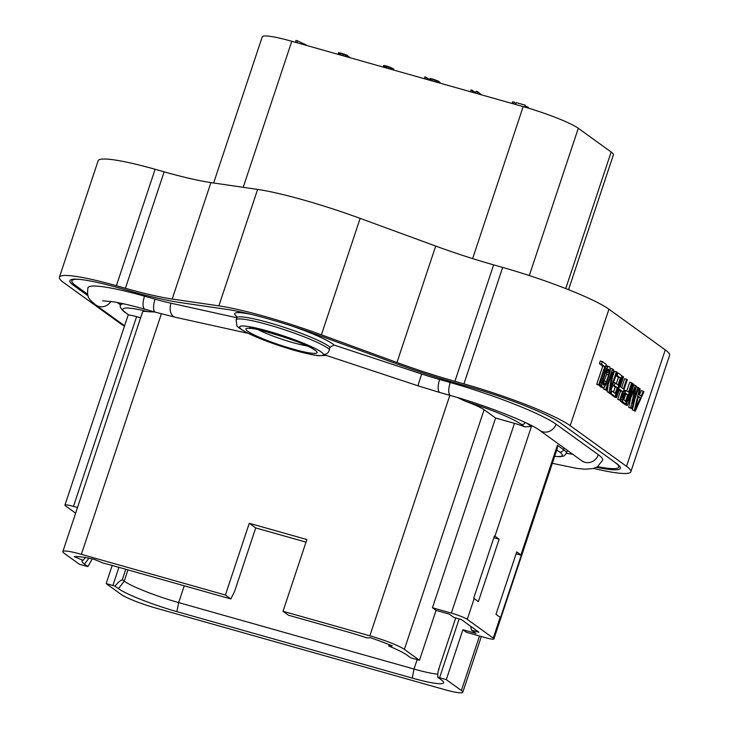 <?xml version="1.0" encoding="UTF-8"?>
<svg xmlns="http://www.w3.org/2000/svg" width="729" height="729" viewBox="0 0 729 729"><rect width="100%" height="100%" fill="white"/><g stroke="black" fill="none" stroke-linecap="round" stroke-linejoin="round"><path stroke-width="1.09" d="M606.3 365.885L608.287 366.441L605.699 370.059L601.653 383.053L601.662 386.352L603.676 387.81L606.264 384.192L610.31 371.198L609.891 367.052L607.011 365.849L605.69 366.35M605.644 366.468L607.549 367.006M593.67 468.419A88.3 10.607 -161.6 0 0 630.858 471.754L669.596 355.305A88.3 10.607 -161.6 0 0 665.258 349.874L608.934 309.214A88.3 10.607 -161.6 0 0 502.673 267.425L493.633 264.873A101.459 12.183 18.4 0 1 435.705 246.065L360.135 218.372A99.335 11.928 -161.6 0 0 257.601 189.422L210.927 182.596A101.459 12.183 18.4 0 1 164.143 171.834L155.104 169.283A88.3 10.607 -161.6 0 0 98.142 160.772L59.404 277.211A88.3 10.607 -161.6 0 0 63.742 282.652L120.066 323.312A88.3 10.607 -161.6 0 0 124.468 326.155M630.858 471.754A88.3 10.607 -161.6 0 0 626.521 466.323L570.206 425.663A88.3 10.607 -161.6 0 0 463.936 383.873L454.905 381.322A101.459 12.183 18.4 0 1 396.968 362.513L321.398 334.821A99.335 11.928 -161.6 0 0 218.864 305.87L172.19 299.036A101.459 12.183 18.4 0 1 125.406 288.274L116.367 285.722A88.3 10.607 -161.6 0 0 59.404 277.211M635.05 398.462L632.389 409.953L635.269 411.156L643.971 391.655L643.297 391.172L641.083 396.157L638.85 394.544L640.171 388.912L639.497 388.429L634.367 410.509L635.269 411.156M643.297 391.172L641.31 390.607L639.397 394.936M624.461 403.784L625.345 404.868L627.332 405.433L635.187 388.056L630.685 407.848L631.688 408.577L638.604 387.782L637.939 387.299L632.49 403.666L636.371 386.17L635.478 385.523L628.471 400.768L633.911 384.393L633.246 383.91L626.329 404.704L627.332 405.433M630.931 397.469L628.699 407.292L631.688 408.577M620.352 400.412L620.762 401.561L623.441 403.502L625.427 404.057L632.353 383.263L631.679 382.78L628.589 392.074L625.874 390.662L622.912 396.212L622.338 401.278L625.427 404.057M631.679 382.78L629.692 382.224L626.84 390.808M626.576 390.616L623.814 390.179M626.648 379.153L623.413 388.885L620.279 386.625L623.523 376.893L622.848 376.41L615.932 397.205L616.606 397.688L619.404 389.277L622.53 391.537L619.732 399.948L620.406 400.431L627.323 379.636L624.662 378.588L621.664 387.618M614.064 396.284L614.62 397.123L616.606 397.688M619.167 389.988L620.543 390.981L617.745 399.383L620.406 400.431M615.923 375.572L618.42 377.376L616.297 383.746M612.688 385.304L615.176 387.108L613.499 392.156M609.152 392.731L613.053 395.993L615.039 396.558L621.955 375.763L617.937 372.856L617.053 375.517L620.406 377.932L618.046 385.012L615.139 382.916L614.255 385.568L617.162 387.664L615.249 393.414L611.895 390.999L611.011 393.651L615.039 396.558M616.37 371.726L610.337 389.869L613.572 369.712L612.57 368.983L605.653 389.778L606.318 390.261L612.205 372.565L609.116 392.284L610.118 393.004L617.035 372.209L614.383 371.17L612.369 377.23M612.57 368.983L610.583 368.427L610.428 368.901M604.295 387.336L603.667 389.222L606.318 390.261M608.287 384.374L607.129 391.719L610.118 393.004M599.548 384.794L600.085 386.643L602.974 387.846M602.291 361.566L600.304 361.001L599.42 363.662L602.774 366.076L596.741 384.219L597.406 384.702L599.393 385.267L606.309 364.473L602.291 361.566L601.407 364.218L604.76 366.641L598.728 384.784L599.393 385.267M638.203 397.141L637.902 398.399M624.944 393.605L625.719 394.161L623.742 400.093M607.166 369.53L606.665 374.378L602.81 384.156M596.513 467.289A77.256 9.277 -161.6 0 0 620.388 468.273A77.256 9.277 -161.6 0 0 616.588 463.516L560.273 422.856A77.256 9.277 -161.6 0 0 467.289 386.288L458.249 383.736A112.494 13.514 -161.6 0 1 394.015 362.887L318.445 335.194A88.3 10.607 -161.6 0 0 227.311 309.461L180.637 302.635A112.494 13.514 -161.6 0 1 128.76 290.698L119.72 288.146A77.256 9.277 -161.6 0 0 69.875 280.701A77.256 9.277 -161.6 0 0 73.675 285.458L88.027 295.819M559.653 422.419L614.939 462.332A77.256 9.277 18.4 0 1 618.739 467.089A77.256 9.277 18.4 0 1 597.598 466.651M87.58 294.197L75.67 285.595A77.256 9.277 18.4 0 1 71.87 280.838A77.256 9.277 18.4 0 1 79.133 279.353M117.214 302.499L120.686 305.004C119.337 306.298 120.668 308.704 124.659 312.185L129.024 315.11A13.24 1.595 -161.6 0 1 136.596 316.65L140.624 317.789M572.775 454.231A66.221 7.955 18.4 0 1 566.46 453.329A59.596 7.162 -161.6 0 0 563.526 449.675L557.412 445.255L557.357 448.18L493.907 638.932A13.24 1.595 -161.6 0 0 493.251 638.121L500.176 617.326L495.984 614.301L516.733 551.917L520.925 554.942L557.412 445.255M248.07 333.326L175.179 317.233A11.035 7.181 -77.5 0 1 171.014 303.218L236.825 317.753M171.014 303.218A55.185 6.625 18.4 0 1 155.04 299.154L144.488 296.174A88.3 10.607 -161.6 0 0 87.936 287.782C86.596 298.571 89.421 299.245 95.745 304.977L124.586 325.79M583.063 461.749L539.642 430.32A11.035 10.233 -54.2 0 0 556.027 424.169L598.336 454.714A88.3 10.607 18.4 0 1 602.673 460.154L597.452 466.742L593.306 468.519L585.013 469.203L576.63 468.373L552.327 463.316M556.027 424.169A88.3 10.607 -161.6 0 0 450.176 382.497L439.623 379.517A55.185 6.625 18.4 0 1 421.635 373.995L334.119 345.072L329.955 347.223A49.663 5.969 -161.6 0 0 279.681 325.881A49.663 5.969 -161.6 0 0 236.797 317.853L236.688 316.085M326.018 355.415L318.573 355.734L312.003 354.713L291.6 349.574L268.135 341.764L247.915 333.153A44.15 5.303 18.4 0 1 268.09 331.121A44.15 5.303 18.4 0 1 323.43 354.476C326.628 354.531 328.642 352.872 329.453 349.492L329.955 347.223M329.453 349.492A49.663 5.969 -161.6 0 0 279.462 328.114A49.663 5.969 -161.6 0 0 236.105 319.931L236.889 325.517C236.333 326.127 239.467 328.433 246.293 332.433L247.915 333.153A44.15 5.303 18.4 0 0 294.917 350.485A44.15 5.303 18.4 0 0 323.43 354.476L417.927 385.787L421.635 373.995M155.787 608.068L444.271 689.525A28.695 3.445 -161.6 0 0 462.778 692.295A28.695 3.445 -161.6 0 0 461.375 690.527L446.285 679.638L439.587 677.742A5.522 0.665 -161.6 0 0 437.737 677.287L441.2 679.783A48.561 5.832 18.4 0 1 443.624 682.508A48.561 5.832 18.4 0 1 412.259 678.088L176.901 611.631A48.561 5.832 18.4 0 1 118.453 588.649L114.991 586.143A5.522 0.665 -161.6 0 0 112.867 585.487L106.161 583.592L121.251 594.481A28.695 3.445 -161.6 0 0 155.787 608.068M77.502 507.539L73.474 506.4A13.24 1.595 -161.6 0 0 64.927 505.124A13.24 1.595 -161.6 0 0 65.583 505.935L75.625 513.189M369.849 635.806L283.007 611.285L288.447 615.212L348.726 632.234A48.561 5.832 18.4 0 1 366.997 637.911L370.387 637.693A59.322 7.126 18.4 0 1 392.202 645.83L388.812 646.04A48.561 5.832 18.4 0 1 407.174 655.225L410.637 657.722A5.522 0.665 -161.6 0 0 412.769 658.387L419.467 660.274L404.385 649.384A28.695 3.445 -161.6 0 0 369.849 635.806L449.839 395.346M225.407 595.019L81.366 554.341A28.695 3.445 -161.6 0 0 62.849 551.58A28.695 3.445 -161.6 0 0 64.261 553.347L79.343 564.237L86.049 566.123A5.522 0.665 -161.6 0 0 87.899 566.588L84.427 564.082A48.561 5.832 18.4 0 1 82.177 560.856A48.561 5.832 18.4 0 1 83.115 560.355L74.194 556.601A59.322 7.126 18.4 0 1 94.305 559.353L103.226 563.107A48.561 5.832 18.4 0 1 113.378 565.777L230.856 598.946L225.407 595.019L249.272 523.276L306.873 539.542L283.007 611.285M474.187 598.573A13.24 1.595 18.4 0 0 473.704 598.254L494.462 535.87A13.24 1.595 18.4 0 1 494.945 536.189L499.137 539.214L478.379 601.598L474.187 598.573L467.271 619.368L493.251 638.121M404.385 649.384L484.102 409.734L495.583 418.027L514.455 423.349A13.24 1.595 18.4 0 1 524.752 426.857L521.299 424.36A56.288 6.761 -161.6 0 0 465.157 401.178L457.566 397.587M484.102 409.734A28.695 3.445 -161.6 0 0 465.157 401.178M154.603 311.976L148.352 311.72A28.695 3.445 -161.6 0 0 142.574 311.93L62.849 551.58M437.737 677.287C437.737 672.776 438.175 670.088 439.058 669.231M437.874 674.207A45.253 5.431 18.4 0 1 414.017 669.049L178.66 602.591A45.253 5.431 18.4 0 1 124.203 581.168L122.281 579.783C120.394 580.357 117.97 582.48 114.991 586.143M112.202 565.449L106.161 583.592M516.114 553.767L521.281 555.225L500.522 617.609A13.24 1.595 -161.6 0 0 500.176 617.326M467.271 619.368A13.24 1.595 -161.6 0 0 451.333 613.098L432.47 607.767L436.07 610.373L449.228 614.082L453.839 617.417L461.284 619.513L478.889 632.216L471.435 630.12L476.046 633.446L462.888 629.728L446.285 679.638M436.07 610.373L419.467 660.274M493.843 537.72L499.137 539.214M389.122 644.591L388.812 646.04M306.007 542.13L255.724 527.933L234.629 591.356L230.856 598.946M83.115 560.355L85.457 557.348M249.272 523.276L255.724 527.933M87.899 566.588L92.073 559.261M462.888 629.728L466.496 632.335L485.359 637.656A13.24 1.595 -161.6 0 0 493.907 638.932M495.583 418.027L432.47 607.767M494.945 536.189L531.432 426.501L524.752 426.857M470.642 626.266L471.435 630.12M472.62 258.604L523.176 106.616L291.791 41.28L243.213 187.317M213.633 182.988L262.24 36.86A45.799 5.504 18.4 0 1 291.791 41.28M523.176 106.616A45.799 5.504 18.4 0 1 578.297 128.295L611.157 152.006A45.799 5.504 18.4 0 1 613.399 154.83L568.547 289.686M306.016 45.298L306.508 45.435M296.903 42.719L297.523 40.87L306.153 44.897M295.4 42.3L296.02 40.441L297.523 40.87M347.587 56.015L349.2 56.789L348.991 57.427M338.52 52.707L337.983 54.32L338.52 52.707L341.172 53.19L347.469 55.422L347.277 56.944M383.108 67.059L383.636 65.492L387.199 66.193L392.931 68.572L393.888 69.373L393.669 70.048M424.287 78.696L424.907 76.837L429.563 79.543M429.372 80.126L430.019 78.55L432.917 79.096L439.068 81.557L440.024 82.359L439.833 83.079M470.497 91.736L471.116 89.886L475.709 92.537M475.508 93.157L476.119 91.298L477.623 91.726L481.605 94.879M512.095 103.482L512.715 101.632L515.986 103.336M525.454 106.115L528.17 107.281L528.261 108.092M515.603 104.475L516.223 102.625L525.235 105.167L525.099 107.163M348.69 57.345L348.945 56.598M347.797 57.09L348.098 56.206M346.986 56.862L347.469 55.422M345.993 56.58L346.53 54.976M344.954 56.288L345.519 54.575M343.405 55.851L344.015 54.037M342.056 55.468L342.676 53.618M340.552 55.049L341.172 53.19M339.404 54.721L340.006 52.898M338.447 54.447L339.012 52.734M393.232 69.92L393.532 69M392.548 69.729L392.931 68.572M391.61 69.465L392.074 68.061M390.626 69.182L391.145 67.606M389.477 68.863L390.051 67.15M387.937 68.426L388.539 66.603M386.589 68.043L387.199 66.193M385.586 67.761L386.197 65.911M384.429 67.433L385.03 65.619M383.472 67.168L384.037 65.446M425.791 79.115L426.41 77.265M439.787 83.07L440.024 82.359M439.551 82.997L439.842 82.113M438.667 82.751L439.068 81.557M437.929 82.541L438.384 81.174M437.382 82.386L437.874 80.919M436.489 82.14L437.026 80.527M435.45 81.839L436.015 80.126M433.901 81.402L434.511 79.589M432.306 80.955L432.917 79.096M430.894 80.555L431.504 78.741M429.937 80.29L430.511 78.568M429.481 80.154L430.019 78.55M472 92.164L472.62 90.314M477.003 93.576L477.623 91.726M513.599 103.91L514.218 102.06M528.124 108.056L528.334 107.409M527.933 107.992L528.17 107.281M527.295 107.801L527.568 106.963M526.502 107.573L526.812 106.634M524.616 107.026L525.235 105.167M632.389 409.953L634.367 410.509M638.486 388.138L639.497 388.429M635.406 409.069L638.376 396.394L640.39 397.843L635.406 409.069M625.582 393.195L627.705 394.726L625.5 401.36L623.186 399.146L624.024 395.364L625.582 393.195M608.997 366.405L608.287 366.441M603.849 385.194L602.655 383.782L603.311 379.317L606.218 370.988L608.114 369.056L609.307 370.469L608.651 374.934L605.744 383.263L603.849 385.194M638.404 397.287L640.39 397.843M633.701 385.021L635.478 385.523M636.226 386.817L637.939 387.299M628.699 407.292L630.685 407.848M624.343 404.139L626.329 404.704M632.225 383.627L633.246 383.91M621.901 395.92L622.912 396.212M621.445 397.296L622.584 397.615M622.493 394.152L623.505 394.435M622.921 392.867L624.06 393.195M623.459 391.236L624.981 391.664M623.887 390.097L625.874 390.662M620.762 401.561L622.748 402.126M620.352 400.713L622.338 401.278M620.816 399.2L622.329 399.629M625.719 394.161L627.705 394.726M617.745 399.383L619.732 399.948M620.543 390.981L622.53 391.537M613.946 396.64L615.932 397.205M621.837 376.118L622.848 376.41M616.032 375.225L617.053 375.517M618.42 377.376L620.406 377.932M616.916 372.574L617.937 372.856M609.034 393.095L611.011 393.651M610.884 390.717L611.895 390.999M615.176 387.108L617.162 387.664M612.743 385.14L614.255 385.568M613.618 382.488L615.139 382.916M607.129 391.719L609.116 392.284M603.667 389.222L605.653 389.778M600.085 386.643L602.072 387.199M599.675 385.796L601.662 386.352M599.612 384.611L601.516 385.149M600.259 382.661L601.653 383.053M600.878 380.802L602.017 381.121M601.625 378.542L602.646 378.834M603.84 371.908L604.851 372.191M604.56 369.74L605.699 370.059M605.116 368.063L606.51 368.455M603.202 384.721L604.45 385.067M603.093 383.864L605.079 384.429M603.758 382.698L605.744 383.263M604.459 381.012L606.446 381.577M606.665 374.378L608.651 374.934M607.139 372.528L609.125 373.084M607.357 371.034L609.344 371.599M607.321 369.913L609.307 370.469M607.439 369.266L609.007 369.703M596.741 384.219L598.728 384.784M602.774 366.076L604.76 366.641M599.42 363.662L601.407 364.218M626.521 466.323L665.258 349.874M570.206 425.663L608.934 309.214M116.367 285.722L155.104 169.283M125.406 288.274L164.143 171.834M172.19 299.036L210.927 182.596M218.864 305.87L257.601 189.422M321.398 334.821L360.135 218.372M396.968 362.513L435.705 246.065M454.905 381.322L493.633 264.873M463.936 383.873L502.673 267.425M73.675 285.458L74.048 284.337M236.889 316.65A52.98 6.361 18.4 0 1 251.815 314.518M292.748 326.337A52.98 6.361 18.4 0 1 334.119 345.072M581.942 460.856A11.035 10.233 -54.2 0 0 598.336 454.714M450.495 395.528L450.048 395.309C448.235 393.223 448.271 388.958 450.176 382.497M539.642 430.32C530.83 423.303 486.043 405.297 450.504 395.528L439.979 392.557A11.035 3.918 -74.2 0 1 439.623 379.517M315.265 350.339A37.525 4.511 18.4 0 1 292.903 349.036A37.525 4.511 18.4 0 1 247.742 331.267A37.525 4.511 18.4 0 1 270.104 332.579A37.525 4.511 18.4 0 1 315.265 350.339M306.964 345.901A32.003 3.845 18.4 0 1 258.057 329.636M175.179 317.233L155.395 312.203A11.035 3.918 -74.2 0 1 155.04 299.154M155.395 312.203L144.406 309.005C142.556 306.909 142.583 302.635 144.488 296.174M110.899 301.423A11.035 10.233 125.8 0 1 95.745 304.977M564.091 447.971L563.526 449.675A3.308 3.071 -54.2 0 1 559.517 451.953L556.765 449.966M123.666 303.829A59.596 7.162 -161.6 0 0 120.695 304.986L121.251 303.31M161.364 313.844L81.366 554.341M531.432 426.501L527.058 423.349M554.66 456.308A56.288 6.761 -161.6 0 0 559.517 451.953M148.352 311.72A56.288 6.761 -161.6 0 0 125.561 312.613L129.024 315.11M461.375 690.527L479.509 636.007M459.152 618.912L439.587 677.742M127.958 569.896L124.203 581.168L118.453 588.649M176.901 611.631L178.66 602.591L184.255 585.788M122.281 579.783L125.771 569.276M112.867 585.487L118.909 567.335M84.427 564.082L88.947 558.204M73.474 506.4L136.596 316.65M451.333 613.098L514.455 423.349M125.561 312.613A3.308 3.071 125.8 0 1 124.659 312.185M521.299 424.36A3.308 3.071 -54.2 0 0 525.172 422.446M412.259 678.088L414.017 669.049L417.152 659.627M611.157 152.006L565.722 288.575M578.297 128.295L529.309 275.553M618.739 467.089L619.194 465.694M71.87 280.838L72.371 279.353M439.979 392.557L417.927 385.787M236.797 317.853L236.105 319.931M250.439 328.314L249.728 328.551C243.149 324.141 310.335 343.878 313.771 349.61L314.153 349.865M102.689 300.813L113.524 301.833C121.807 303.228 132.25 305.688 144.871 309.224M567.444 450.385L566.46 453.338L564.018 455.962L560.109 456.719L554.623 456.4M481.331 636.526L462.778 692.295M455.734 617.946L438.484 669.814M128.249 314.773L64.927 505.124"/></g></svg>
